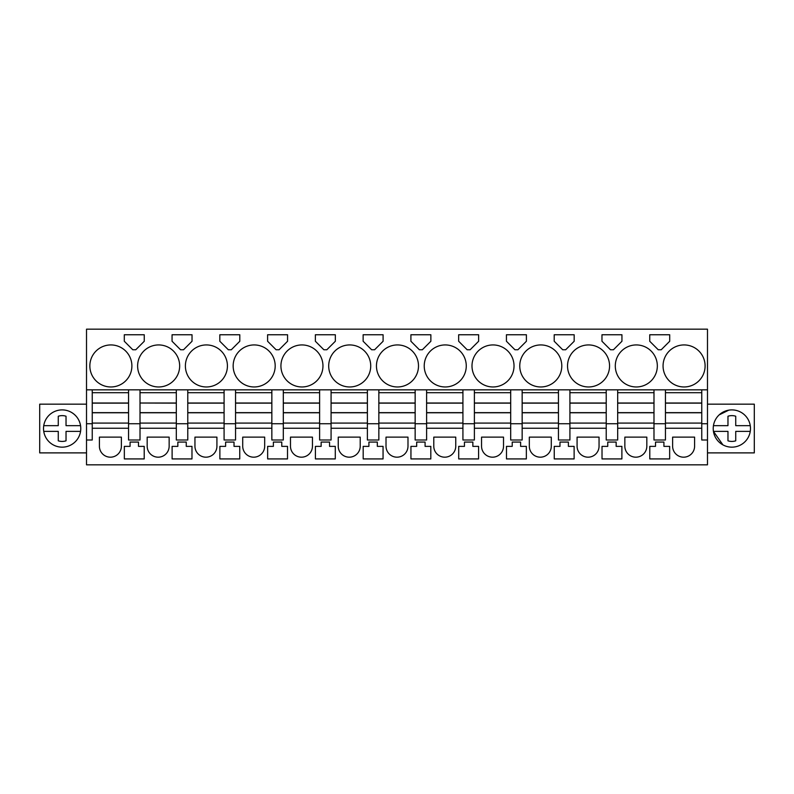 <?xml version="1.0" encoding="UTF-8"?>
<svg xmlns="http://www.w3.org/2000/svg" width="794" height="794" viewBox="0 0 794 794"><rect width="100%" height="100%" fill="white"/><g stroke="black" fill="none" stroke-linecap="round" stroke-linejoin="round"><path stroke-width="1.19" d="M92.243 389.834L86.516 389.834L86.516 329.173L707.484 329.173L707.484 389.834L92.243 389.834L92.243 392.702L128.549 392.702L128.549 423.748L140.012 423.748L140.012 423.083L176.318 423.083L176.318 439.995L187.781 439.995L187.781 423.748L176.318 423.748M92.243 392.702L92.243 423.748L86.516 423.748L86.516 389.834M701.757 389.834L701.757 423.748L707.484 423.748L707.484 464.827L86.516 464.827L86.516 423.748M92.243 423.748L92.243 439.995L86.516 439.995M140.012 389.834L140.012 392.702L176.318 392.702L176.318 423.083M128.549 389.834L128.549 392.702M128.549 423.748L128.549 439.995L140.012 439.995L140.012 423.748M176.318 428.244L140.012 428.244M176.318 389.834L176.318 392.702M187.781 389.834L187.781 392.702L224.087 392.702L224.087 439.995L235.55 439.995L235.55 423.748L224.087 423.748M187.781 392.702L187.781 423.748M224.087 428.244L187.781 428.244M224.087 389.834L224.087 392.702M235.55 389.834L235.55 392.702L271.846 392.702L271.846 439.995L283.309 439.995L283.309 423.748L271.846 423.748M235.55 392.702L235.55 423.748M271.846 428.244L235.55 428.244M271.846 389.834L271.846 392.702M283.309 389.834L283.309 392.702L319.615 392.702L319.615 439.995L331.078 439.995L331.078 423.748L319.615 423.748M283.309 392.702L283.309 423.748M319.615 428.244L283.309 428.244M319.615 389.834L319.615 392.702M331.078 389.834L331.078 392.702L367.384 392.702L367.384 439.995L378.847 439.995L378.847 423.748L367.384 423.748M331.078 392.702L331.078 423.748M367.384 428.244L331.078 428.244M367.384 389.834L367.384 392.702M378.847 389.834L378.847 392.702L415.153 392.702L415.153 439.995L426.616 439.995L426.616 423.748L415.153 423.748M378.847 392.702L378.847 423.748M415.153 428.244L378.847 428.244M415.153 389.834L415.153 392.702M426.616 389.834L426.616 392.702L462.922 392.702L462.922 439.995L474.385 439.995L474.385 423.748L462.922 423.748M426.616 392.702L426.616 423.748M462.922 428.244L426.616 428.244M462.922 389.834L462.922 392.702M474.385 389.834L474.385 392.702L510.691 392.702L510.691 439.995L522.154 439.995L522.154 423.748L510.691 423.748M474.385 392.702L474.385 423.748M510.691 428.244L474.385 428.244M510.691 389.834L510.691 392.702M522.154 389.834L522.154 392.702L558.45 392.702L558.45 439.995L569.913 439.995L569.913 423.748L558.45 423.748M522.154 392.702L522.154 423.748M558.45 428.244L522.154 428.244M558.45 389.834L558.45 392.702M569.913 389.834L569.913 392.702L606.219 392.702L606.219 439.995L617.682 439.995L617.682 423.748L606.219 423.748M569.913 392.702L569.913 423.748M606.219 428.244L569.913 428.244M606.219 389.834L606.219 392.702M617.682 389.834L617.682 392.702L653.988 392.702L653.988 439.995L665.451 439.995L665.451 423.748L653.988 423.748M617.682 392.702L617.682 423.748M653.988 428.244L617.682 428.244M653.988 389.834L653.988 392.702M665.451 389.834L665.451 392.702L701.757 392.702M665.451 392.702L665.451 423.748M701.757 428.244L665.451 428.244M707.484 439.995L701.757 439.995L701.757 423.748M707.484 423.748L707.484 389.834M131.893 365.955A21.021 21.021 0 0 0 110.872 344.933A21.021 21.021 0 0 0 89.851 365.955A21.021 21.021 0 0 0 110.872 386.966A21.021 21.021 0 0 0 131.893 365.955M144.26 334.76L124.301 334.76L124.301 341.261L132.787 349.757L135.764 349.757L144.26 341.261L144.26 334.76L134.275 334.76L141.64 334.76M514.026 365.955A21.021 21.021 0 0 0 493.014 344.933A21.021 21.021 0 0 0 471.993 365.955A21.021 21.021 0 0 0 493.014 386.966A21.021 21.021 0 0 0 514.026 365.955M601.971 341.261L610.467 349.757L613.444 349.757L621.94 341.261L621.94 334.76L601.971 334.76L601.971 341.261M561.795 365.955A21.021 21.021 0 0 0 540.783 344.933A21.021 21.021 0 0 0 519.762 365.955A21.021 21.021 0 0 0 540.783 386.966A21.021 21.021 0 0 0 561.795 365.955M574.171 341.261L574.171 334.76L554.202 334.76L554.202 341.261L562.698 349.757L565.675 349.757L574.171 341.261M514.929 349.757L517.906 349.757L526.402 341.261L526.402 334.76L506.433 334.76L506.433 341.261L514.929 349.757M376.455 365.955A21.021 21.021 0 0 0 397.476 386.966A21.021 21.021 0 0 0 418.498 365.955A21.021 21.021 0 0 0 397.476 344.933A21.021 21.021 0 0 0 376.455 365.955M267.598 341.261L276.094 349.757L279.071 349.757L287.567 341.261L287.567 334.76L267.598 334.76L267.598 341.261M239.798 334.76L219.829 334.76L219.829 341.261L228.325 349.757L231.302 349.757L239.798 341.261L239.798 334.76L222.459 334.76M192.029 334.76L172.06 334.76L172.06 341.261L180.556 349.757L183.533 349.757L192.029 341.261L192.029 334.76L172.06 334.76M179.662 365.955A21.021 21.021 0 0 0 158.641 344.933A21.021 21.021 0 0 0 137.62 365.955A21.021 21.021 0 0 0 158.641 386.966A21.021 21.021 0 0 0 179.662 365.955M323.863 349.757L326.84 349.757L335.336 341.261L335.336 334.76L315.367 334.76L315.367 341.261L323.863 349.757M371.632 349.757L374.609 349.757L383.095 341.261L383.095 334.76L363.136 334.76L363.136 341.261L371.632 349.757M466.267 365.955A21.021 21.021 0 0 0 445.245 344.933A21.021 21.021 0 0 0 424.224 365.955A21.021 21.021 0 0 0 445.245 386.966A21.021 21.021 0 0 0 466.267 365.955M458.664 341.261L467.16 349.757L470.137 349.757L478.633 341.261L478.633 334.76L458.664 334.76L458.664 341.261M430.864 334.76L410.905 334.76L410.905 341.261L419.391 349.757L422.368 349.757L430.864 341.261L430.864 334.76M370.729 365.955A21.021 21.021 0 0 0 349.707 344.933A21.021 21.021 0 0 0 328.696 365.955A21.021 21.021 0 0 0 349.707 386.966A21.021 21.021 0 0 0 370.729 365.955M609.564 365.955A21.021 21.021 0 0 0 588.543 344.933A21.021 21.021 0 0 0 567.531 365.955A21.021 21.021 0 0 0 588.543 386.966A21.021 21.021 0 0 0 609.564 365.955M657.333 365.955A21.021 21.021 0 0 0 636.312 344.933A21.021 21.021 0 0 0 615.3 365.955A21.021 21.021 0 0 0 636.312 386.966A21.021 21.021 0 0 0 657.333 365.955M280.927 365.955A21.021 21.021 0 0 0 301.938 386.966A21.021 21.021 0 0 0 322.959 365.955A21.021 21.021 0 0 0 301.938 344.933A21.021 21.021 0 0 0 280.927 365.955M658.236 349.757L661.213 349.757L669.699 341.261L669.699 334.76L649.74 334.76L649.74 341.261L658.236 349.757M275.19 365.955A21.021 21.021 0 0 0 254.179 344.933A21.021 21.021 0 0 0 233.158 365.955A21.021 21.021 0 0 0 254.179 386.966A21.021 21.021 0 0 0 275.19 365.955M705.102 365.955A21.021 21.021 0 0 0 684.081 344.933A21.021 21.021 0 0 0 663.059 365.955A21.021 21.021 0 0 0 684.081 386.966A21.021 21.021 0 0 0 705.102 365.955M185.389 365.955A21.021 21.021 0 0 0 206.41 386.966A21.021 21.021 0 0 0 227.421 365.955A21.021 21.021 0 0 0 206.41 344.933A21.021 21.021 0 0 0 185.389 365.955M128.549 428.244L92.243 428.244M121.383 446.198L121.383 437.127L99.409 437.127L99.409 446.198A10.987 10.987 0 0 0 110.396 457.185A10.987 10.987 0 0 0 121.383 446.198M649.79 458.922L669.66 458.922L669.66 446.377L663.923 446.377L663.923 442.069L655.516 442.069L655.516 446.377L649.79 446.377L649.79 458.922M134.275 442.069L130.077 442.069L130.077 446.377L124.34 446.377L124.34 458.922L144.21 458.922L144.21 446.377L138.484 446.377L138.484 442.069L134.275 442.069M315.417 458.922L335.286 458.922L335.286 446.377L329.55 446.377L329.55 442.069L321.143 442.069L321.143 446.377L315.417 446.377L315.417 458.922M281.781 446.377L287.517 446.377L287.517 458.922L267.647 458.922L267.647 446.377L273.374 446.377L273.374 442.069L281.781 442.069L281.781 446.377M186.253 446.377L186.253 442.069L177.846 442.069L177.846 446.377L172.109 446.377L172.109 458.922L191.979 458.922L191.979 446.377L186.253 446.377M194.947 446.198L194.947 437.127L216.921 437.127L216.921 446.198A10.987 10.987 0 0 1 205.934 457.185A10.987 10.987 0 0 1 194.947 446.198M234.022 446.377L234.022 442.069L225.615 442.069L225.615 446.377L219.878 446.377L219.878 458.922L239.748 458.922L239.748 446.377L234.022 446.377M338.244 446.198A10.987 10.987 0 0 0 349.231 457.185A10.987 10.987 0 0 0 360.218 446.198L360.218 437.127L338.244 437.127L338.244 446.198M458.714 446.377L464.45 446.377L464.45 442.069L472.857 442.069L472.857 446.377L478.584 446.377L478.584 458.922L458.714 458.922L458.714 446.377M433.782 446.198L433.782 437.127L455.756 437.127L455.756 446.198A10.987 10.987 0 0 1 444.769 457.185A10.987 10.987 0 0 1 433.782 446.198M425.088 442.069L416.681 442.069L416.681 446.377L410.945 446.377L410.945 458.922L430.814 458.922L430.814 446.377L425.088 446.377L425.088 442.069M646.822 446.198L646.822 437.127L624.848 437.127L624.848 446.198A10.987 10.987 0 0 0 635.835 457.185A10.987 10.987 0 0 0 646.822 446.198M264.68 437.127L242.716 437.127L242.716 446.198A10.987 10.987 0 0 0 253.693 457.185A10.987 10.987 0 0 0 264.68 446.198L264.68 437.127M407.987 446.198L407.987 437.127L386.013 437.127L386.013 446.198A10.987 10.987 0 0 0 397 457.185A10.987 10.987 0 0 0 407.987 446.198M551.284 437.127L529.32 437.127L529.32 446.198A10.987 10.987 0 0 0 540.307 457.185A10.987 10.987 0 0 0 551.284 446.198L551.284 437.127M312.449 446.198L312.449 437.127L290.475 437.127L290.475 446.198A10.987 10.987 0 0 0 301.462 457.185A10.987 10.987 0 0 0 312.449 446.198M377.319 446.377L383.055 446.377L383.055 458.922L363.186 458.922L363.186 446.377L368.912 446.377L368.912 442.069L377.319 442.069L377.319 446.377M607.747 446.377L607.747 442.069L616.154 442.069L616.154 446.377L621.891 446.377L621.891 458.922L602.021 458.922L602.021 446.377L607.747 446.377M481.551 446.198L481.551 437.127L503.525 437.127L503.525 446.198A10.987 10.987 0 0 1 492.538 457.185A10.987 10.987 0 0 1 481.551 446.198M568.385 442.069L559.978 442.069L559.978 446.377L554.252 446.377L554.252 458.922L574.122 458.922L574.122 446.377L568.385 446.377L568.385 442.069M506.483 446.377L512.219 446.377L512.219 442.069L520.626 442.069L520.626 446.377L526.353 446.377L526.353 458.922L506.483 458.922L506.483 446.377M694.591 446.198L694.591 437.127L672.617 437.127L672.617 446.198A10.987 10.987 0 0 0 683.604 457.185A10.987 10.987 0 0 0 694.591 446.198M599.053 446.198L599.053 437.127L577.079 437.127L577.079 446.198A10.987 10.987 0 0 0 588.066 457.185A10.987 10.987 0 0 0 599.053 446.198M147.178 446.198L147.178 437.127L169.152 437.127L169.152 446.198A10.987 10.987 0 0 1 158.165 457.185A10.987 10.987 0 0 1 147.178 446.198M86.516 404.166L39.7 404.166L39.7 452.888L86.516 452.888M53.218 412.175A18.629 18.629 0 0 0 45.804 437.454A18.629 18.629 0 0 0 71.083 444.878A18.629 18.629 0 0 0 78.497 419.599A18.629 18.629 0 0 0 43.739 425.663L58.27 425.663L58.27 416.225A12.893 12.893 0 0 1 66.031 416.225L66.031 425.663L80.561 425.663C79.489 419.698 76.333 415.202 71.083 412.175A18.629 18.629 0 0 0 53.913 411.818M707.484 452.888L754.3 452.888L754.3 404.166L707.484 404.166M722.917 444.878A18.629 18.629 0 0 0 748.196 437.454A18.629 18.629 0 0 0 740.782 412.175A18.629 18.629 0 0 0 715.503 419.599A18.629 18.629 0 0 0 722.917 444.878L713.449 431.39L727.969 431.39L727.969 440.829A12.893 12.893 0 0 0 735.73 440.829L735.73 431.39L735.73 440.829M134.275 334.76L124.301 334.76M287.567 334.76L270.228 334.76M335.336 334.76L325.351 334.76M383.095 334.76L373.12 334.76M53.218 444.878A18.629 18.629 0 0 0 80.561 431.39L66.031 431.39L66.031 440.829A12.893 12.893 0 0 1 58.27 440.829L58.27 431.39L43.739 431.39M58.27 425.663L58.27 416.225M66.031 431.39L66.031 440.829M728.753 410.161L719.156 414.885M713.439 425.663L727.969 425.663L727.969 416.225A12.893 12.893 0 0 1 735.73 416.225L735.73 425.663L750.261 425.663M750.261 431.39L735.73 431.39M727.969 425.663L727.969 416.225M92.243 423.083L128.549 423.083M92.243 403.015L128.549 403.015M92.243 412.771L128.549 412.771M140.012 392.702L140.012 403.015L176.318 403.015M140.012 403.015L176.318 403.134M176.318 412.771L140.012 412.771L140.012 403.134M140.012 412.771L140.012 423.083M187.781 423.083L224.087 423.083M187.781 403.015L224.087 403.015M187.781 412.771L224.087 412.771M235.55 423.083L271.846 423.083M235.55 403.015L271.846 403.015M235.55 412.771L271.846 412.771M283.309 423.083L319.615 423.083M283.309 403.015L319.615 403.015M283.309 412.771L319.615 412.771M331.078 423.083L367.384 423.083M331.078 403.015L367.384 403.015M331.078 412.771L367.384 412.771M378.847 423.083L415.153 423.083M378.847 403.015L415.153 403.015M378.847 412.771L415.153 412.771M426.616 423.083L462.922 423.083M426.616 403.015L462.922 403.015M426.616 412.771L462.922 412.771M474.385 423.083L510.691 423.083M474.385 403.015L510.691 403.015M474.385 412.771L510.691 412.771M522.154 423.083L558.45 423.083M522.154 403.015L558.45 403.015M522.154 412.771L558.45 412.771M569.913 423.083L606.219 423.083M569.913 403.015L606.219 403.015M569.913 412.771L606.219 412.771M617.682 423.083L653.988 423.083M617.682 403.015L653.988 403.015M617.682 412.771L653.988 412.771M665.451 423.083L701.757 423.083M665.451 403.015L701.757 403.015M665.451 412.771L701.757 412.771M92.243 403.134L128.549 403.134M92.243 412.652L128.549 412.652M140.012 412.652L176.318 412.652M187.781 403.134L224.087 403.134M187.781 412.652L224.087 412.652M235.55 403.134L271.846 403.134M235.55 412.652L271.846 412.652M283.309 403.134L319.615 403.134M283.309 412.652L319.615 412.652M331.078 403.134L367.384 403.134M331.078 412.652L367.384 412.652M378.847 403.134L415.153 403.134M378.847 412.652L415.153 412.652M426.616 403.134L462.922 403.134M426.616 412.652L462.922 412.652M474.385 403.134L510.691 403.134M474.385 412.652L510.691 412.652M522.154 403.134L558.45 403.134M522.154 412.652L558.45 412.652M569.913 403.134L606.219 403.134M569.913 412.652L606.219 412.652M617.682 403.134L653.988 403.134M617.682 412.652L653.988 412.652M665.451 403.134L701.757 403.134M665.451 412.652L701.757 412.652"/></g></svg>
